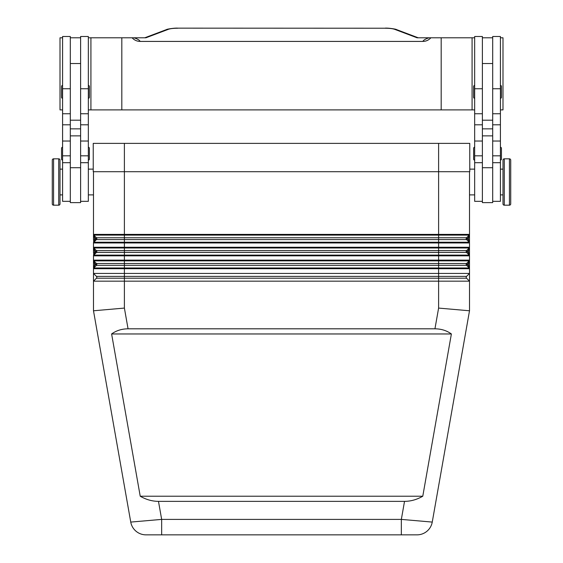 <?xml version="1.0" encoding="UTF-8"?>
<svg xmlns="http://www.w3.org/2000/svg" width="563" height="563" viewBox="0 0 563 563"><rect width="100%" height="100%" fill="white"/><g stroke="black" fill="none" stroke-linecap="round" stroke-linejoin="round"><path stroke-width="0.84" d="M466.178 238.67A1.288 1.288 0 0 1 466.558 237.762L469.204 235.109A1.027 1.027 0 0 0 469.507 234.384A1.027 1.027 0 0 1 469.204 235.109L468.479 237.297L468.479 240.049L469.204 242.231L466.558 239.585L469.204 242.231L438.605 242.231L438.605 242.963L469.507 242.963L469.507 237.297L469.507 240.049L468.479 240.049L467.283 238.853L466.558 239.585A1.288 1.288 0 0 1 466.178 238.67M466.558 239.585L438.605 239.585L438.605 242.231L93.796 242.231L96.442 239.585A1.288 1.288 0 0 0 96.442 237.762L93.796 235.109A1.027 1.027 0 0 1 93.571 234.778A1.027 1.027 0 0 0 93.796 235.109A1.027 1.027 0 0 1 93.493 234.384L93.493 240.049L93.493 237.297L94.521 237.297L93.796 235.109L469.204 235.109A1.027 1.027 0 0 0 469.429 234.778A1.027 1.027 0 0 1 469.204 235.109M469.507 255.841A1.027 1.027 0 0 0 469.429 255.447A1.027 1.027 0 0 1 469.507 255.841L469.507 260.134L438.605 260.134L438.605 255.841L469.507 255.841L469.507 252.928L468.479 252.928L467.283 251.731L466.558 252.456A1.288 1.288 0 0 1 466.558 250.641L469.204 247.987A1.027 1.027 0 0 0 469.507 247.256A1.027 1.027 0 0 1 469.204 247.987L468.479 250.176L468.479 252.928L469.204 255.109L466.558 252.456L469.204 255.109L124.395 255.109L124.395 255.841L438.605 255.841L438.605 252.456L96.442 252.456A1.288 1.288 0 0 0 96.442 250.641L93.796 247.987A1.027 1.027 0 0 1 93.493 247.256L93.493 252.928L93.493 250.176L94.521 250.176L93.796 247.987A1.027 1.027 0 0 1 93.493 247.256L93.493 242.963L438.605 242.963L438.605 247.987L469.204 247.987A1.027 1.027 0 0 0 469.429 247.65A1.027 1.027 0 0 1 469.204 247.987M466.558 265.335L124.395 265.335L124.395 267.988L93.796 267.988L94.521 265.799L93.493 265.799L93.493 263.048L93.493 268.713L124.395 268.713L124.395 267.988L438.605 267.988L438.605 263.512L466.558 263.512L467.283 264.244L468.479 263.048L469.507 263.048L469.507 265.799L468.479 265.799L467.283 264.61L466.558 265.335A1.288 1.288 0 0 1 466.558 263.512L469.204 260.866A1.027 1.027 0 0 0 469.507 260.134A1.027 1.027 0 0 1 469.204 260.866L468.479 263.048L468.479 265.799L469.204 267.988L466.558 265.335L469.204 267.988L438.605 267.988L438.605 268.713L469.507 268.713L469.507 260.134A1.027 1.027 0 0 1 469.204 260.866A1.027 1.027 0 0 0 469.429 260.528M93.796 267.988A1.027 1.027 0 0 0 93.571 268.319A1.027 1.027 0 0 1 93.796 267.988L96.442 265.335A1.288 1.288 0 0 0 96.442 263.512L93.796 260.866A1.027 1.027 0 0 1 93.493 260.134L93.493 263.048L94.521 263.048L93.796 260.866A1.027 1.027 0 0 1 93.493 260.134L93.493 255.841L124.395 255.841L124.395 260.866L469.204 260.866M128.054 328.813L124.395 308.081L93.493 310.783L93.493 281.169L469.507 281.169L466.558 278.213A1.288 1.288 0 0 1 466.558 276.391L469.507 273.442L469.507 310.783L438.605 308.081L434.946 328.813C441.23 328.862 446.712 330.58 451.385 333.965L422.778 496.221C416.909 499.606 410.821 501.323 404.523 501.366L158.477 501.366C152.179 501.323 146.091 499.606 140.222 496.221L111.615 333.965C116.288 330.58 121.77 328.862 128.054 328.813L434.946 328.813M469.507 310.783L432.25 522.084L401.342 519.396L401.342 534.85L417.035 534.85L152.728 534.85L161.658 534.85L161.658 519.396L130.75 522.084L93.493 310.783L93.493 281.169L96.442 278.213A1.288 1.288 0 0 0 96.442 276.391L93.493 273.442L469.507 273.442L469.507 268.713A1.027 1.027 0 0 0 469.204 267.988A1.027 1.027 0 0 1 469.429 268.319A1.027 1.027 0 0 0 469.204 267.988A1.027 1.027 0 0 1 469.507 268.713M93.796 252.928L94.521 252.928L94.521 250.176L95.717 251.365L93.796 255.109A1.027 1.027 0 0 0 93.493 255.841L93.796 252.928M469.507 242.963A1.027 1.027 0 0 0 469.429 242.569A1.027 1.027 0 0 1 469.507 242.963L469.507 252.928L469.507 250.176L468.479 250.176L467.283 251.365L466.558 250.641L96.442 250.641L93.796 247.987L124.395 247.987L124.395 247.256L93.493 247.256M93.796 240.049L94.521 240.049L94.521 237.297L95.717 238.487L93.796 242.231A1.027 1.027 0 0 0 93.493 242.963L93.796 240.049M469.507 171.708L469.507 237.297L468.479 237.297L467.283 238.487L466.558 237.762L96.442 237.762L93.796 235.109A1.027 1.027 0 0 1 93.493 234.384L93.493 171.708M502.991 194.889L500.416 194.889M500.416 169.132L502.991 169.132M504.279 205.192A1.288 1.288 0 0 1 502.991 203.905L502.991 160.117A1.288 1.288 0 0 1 504.279 158.829L509.431 158.829A1.288 1.288 0 0 1 510.718 160.117L510.718 203.905A1.288 1.288 0 0 1 509.431 205.192L504.279 205.192L504.279 158.829M510.718 203.905L510.718 160.117M492.688 201.329L500.416 201.329L500.416 36.496L492.688 36.496L492.688 120.201L482.385 120.201L482.385 202.617L492.688 202.617L492.688 120.201M474.658 194.889L469.507 194.889M469.767 169.132L474.658 169.132M482.385 201.329L474.658 201.329L474.658 36.496L482.385 36.496L482.385 120.201M474.658 98.307A1.027 1.027 0 0 1 473.631 97.279L473.631 86.463A1.027 1.027 0 0 1 474.658 85.428M500.416 85.428A1.027 1.027 0 0 1 501.443 86.463L501.443 97.279A1.027 1.027 0 0 1 500.416 98.307M474.658 160.117A1.027 1.027 0 0 1 473.631 159.09L473.631 148.273A1.027 1.027 0 0 1 474.658 147.246M500.416 147.246A1.027 1.027 0 0 1 501.443 148.273L501.443 159.09A1.027 1.027 0 0 1 500.416 160.117M60.009 194.889L62.584 194.889M62.584 169.132L60.009 169.132M58.721 205.192A1.288 1.288 0 0 0 60.009 203.905L60.009 160.117A1.288 1.288 0 0 0 58.721 158.829L53.569 158.829A1.288 1.288 0 0 0 52.282 160.117L52.282 203.905A1.288 1.288 0 0 0 53.569 205.192L58.721 205.192L58.721 158.829M70.312 201.329L62.584 201.329L62.584 36.496L70.312 36.496L70.312 128.864L80.615 128.864L80.615 202.617L70.312 202.617L70.312 128.864M88.342 194.889L93.493 194.889M93.233 169.132L88.342 169.132M80.615 201.329L88.342 201.329L88.342 36.496L80.615 36.496L80.615 128.864M88.342 98.307A1.027 1.027 0 0 0 89.369 97.279L89.369 86.463A1.027 1.027 0 0 0 88.342 85.428M62.584 85.428A1.027 1.027 0 0 0 61.557 86.463L61.557 97.279A1.027 1.027 0 0 0 62.584 98.307M88.342 160.117A1.027 1.027 0 0 0 89.369 159.09L89.369 148.273A1.027 1.027 0 0 0 88.342 147.246M62.584 147.246A1.027 1.027 0 0 0 61.557 148.273L61.557 159.09A1.027 1.027 0 0 0 62.584 160.117M387.358 109.898L392.242 109.898M170.758 109.898L175.642 109.898M276.616 109.898L286.384 109.898M88.342 109.898L474.658 109.898M500.416 109.898L502.991 109.898L502.991 37.784L500.416 37.784M62.584 109.898L60.009 109.898L60.009 37.784L62.584 37.784M177.859 28.15L385.141 28.227L177.859 28.15C174.776 27.833 166.338 29.227 166.641 29.536A5.151 4.61 69.3 0 1 168.464 29.276C170.427 28.607 173.559 28.263 177.859 28.227M385.141 28.227C389.441 28.263 392.573 28.607 394.536 29.276A5.151 4.61 -69.3 0 1 396.359 29.529L418.196 37.784L417.049 37.784L429.09 37.784C425.508 38.903 423.446 40.114 422.897 41.416L140.103 41.416C139.554 40.114 137.492 38.903 133.91 37.784L145.951 37.784L144.804 37.784L166.641 29.529M422.897 41.416C426.064 41.352 428.725 40.135 430.878 37.784L429.09 37.784M133.91 37.784L132.122 37.784C134.261 40.135 136.922 41.345 140.103 41.416M441.181 109.898L441.181 37.784L430.878 37.784M121.819 109.898L121.819 37.784L132.122 37.784M90.917 109.898L90.917 37.784L121.819 37.784M88.342 37.784L90.917 37.784M474.658 37.784L441.181 37.784M472.083 109.898L472.083 37.784M70.312 37.784L80.615 37.784M93.233 143.382L93.233 171.708L469.767 171.708L469.767 143.382L93.233 143.382M492.688 37.784L482.385 37.784M501.443 159.09L501.443 148.273M501.443 97.279L501.443 86.463M152.728 534.85L145.965 534.85L152.728 534.85M136.035 531.233A15.454 15.454 0 0 0 145.965 534.85A15.454 15.454 0 0 1 136.035 531.233A15.454 15.454 0 0 0 145.965 534.85L145.965 534.85A15.454 15.454 0 0 1 130.75 522.084A15.454 15.454 0 0 0 136.035 531.233A15.454 15.454 0 0 1 130.75 522.084M426.965 531.233A15.454 15.454 0 0 1 417.035 534.85L417.035 534.85A15.454 15.454 0 0 0 426.965 531.233A15.454 15.454 0 0 1 417.035 534.85A15.454 15.454 0 0 0 432.25 522.084A15.454 15.454 0 0 1 426.965 531.233A15.454 15.454 0 0 0 432.25 522.084M422.778 496.221L140.222 496.221M451.385 333.965L111.615 333.965M93.493 281.169L93.493 268.713A1.027 1.027 0 0 1 93.571 268.319M466.558 252.456L438.605 252.456L438.605 247.987L124.395 247.987L124.395 255.109L93.796 255.109L96.442 252.456L95.717 251.731M96.442 263.512L93.796 260.866L124.395 260.866L124.395 263.512L96.442 263.512L94.521 265.799L94.521 263.048L95.717 264.244M124.395 308.081L124.395 276.391L96.442 276.391L93.493 273.442M438.605 308.081L438.605 276.391L466.558 276.391L469.507 273.442M469.429 247.65A1.027 1.027 0 0 0 469.507 247.256L124.395 247.256L124.395 239.585L438.605 239.585L438.605 234.384L124.395 234.384L124.395 239.585L96.442 239.585L95.717 238.853M95.717 264.61L96.442 265.335L124.395 265.335L124.395 263.512L438.605 263.512L438.605 260.134L93.493 260.134M404.523 501.366L401.342 519.396L161.658 519.396L158.477 501.366M96.442 250.641L95.717 251.365M96.442 237.762L95.717 238.487M509.431 205.192L509.431 158.829M70.312 88.757L62.584 88.757M88.342 88.757L80.615 88.757M394.536 29.276L417.049 37.784M145.951 37.784L168.464 29.276M70.312 135.866L80.615 135.866M70.312 167.711L80.615 167.711M88.342 155.824L80.615 155.824M88.342 141.039L80.615 141.039M88.342 124.81L80.615 124.81M70.312 155.824L62.584 155.824M70.312 141.039L62.584 141.039M70.312 124.81L62.584 124.81M53.569 205.192L53.569 158.829M492.688 128.864L482.385 128.864M492.688 135.866L482.385 135.866M492.688 167.711L482.385 167.711M474.658 155.824L482.385 155.824M474.658 141.039L482.385 141.039M474.658 124.81L482.385 124.81M474.658 88.757L482.385 88.757M492.688 155.824L500.416 155.824M492.688 141.039L500.416 141.039M492.688 124.81L500.416 124.81M492.688 88.757L500.416 88.757M438.605 143.382L438.605 234.384L469.507 234.384A1.027 1.027 0 0 1 469.429 234.778M124.395 143.382L124.395 234.384L93.493 234.384M467.283 238.853L467.283 238.487M96.442 239.585A1.288 1.288 0 0 0 96.822 238.67M467.283 251.731L467.283 251.365M96.442 252.456A1.288 1.288 0 0 0 96.822 251.548M124.395 268.713L438.605 268.713L438.605 276.391L124.395 276.391L124.395 268.713M467.283 264.61L467.283 264.244M96.442 265.335A1.288 1.288 0 0 0 96.822 264.427M466.558 278.213L96.442 278.213A1.288 1.288 0 0 0 96.822 277.306M70.312 113.761L62.584 113.761M70.312 162.693L62.584 162.693M88.342 113.761L80.615 113.761M88.342 162.693L80.615 162.693M70.312 63.542L80.615 63.542M396.359 29.536C396.662 29.227 388.224 27.833 385.141 28.15M80.615 120.201L70.312 120.201M492.688 63.542L482.385 63.542M474.658 162.693L482.385 162.693M474.658 113.761L482.385 113.761M492.688 162.693L500.416 162.693M492.688 113.761L500.416 113.761"/></g></svg>
